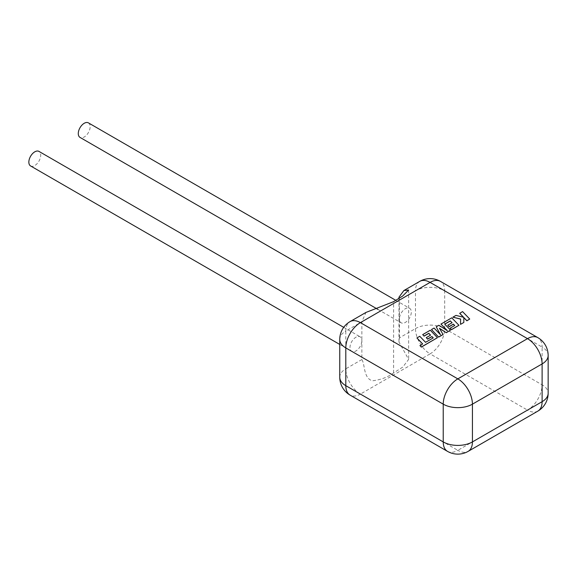<?xml version="1.0" encoding="UTF-8"?>
<svg xmlns="http://www.w3.org/2000/svg" width="577" height="577" viewBox="0 0 577 577"><rect width="100%" height="100%" fill="white"/><g stroke="black" fill="none" stroke-linecap="round" stroke-linejoin="round"><path stroke-width="0.43" stroke-dasharray="2.88 2.16" d="M433.233 337.913L425.552 342.435L419.775 336.405L416.911 338.064M422.624 344.015L419.941 345.673M437.445 337.805L430.291 330.34L422.703 334.718M430.514 335.187L426.273 337.747M443.064 334.559L439.551 328.428M450.514 330.26L444.788 324.173M452 322.781L447.759 325.341M454.654 325.551L450.147 328.263M458.939 325.399L451.784 317.927L440.958 324.18M447.052 330.527L438.895 325.37L436.219 326.914M440.323 334.588L434.055 328.169L431.502 329.64M469.728 319.168L462.566 311.703L459.71 313.347M463.461 317.256L455.96 315.518L452.902 317.285M460.619 319.016L460.518 324.483M463.829 322.572L463.814 317.523M30.588 165.952A8.395 4.847 120 0 0 37.058 163.702A8.395 4.847 120 0 0 40.722 155.256A8.395 4.847 120 0 0 38.984 151.412M361.858 359.543L345.803 368.811A20.642 11.915 -120 0 0 360.401 394.091L430.081 353.867A20.642 11.915 60 0 1 415.483 328.58L399.428 337.855L398.974 342.01L408.631 359.442L402.71 367.145L393.601 372.93C387.78 377.199 380.712 379.825 372.41 380.791C363.301 378.223 365.154 364.44 361.858 359.543L361.858 340.661A8.395 4.847 120 0 0 360.12 336.817A8.395 4.847 120 0 0 353.651 339.067A8.395 4.847 120 0 0 349.987 347.52A8.395 4.847 120 0 0 351.725 351.357A8.395 4.847 120 0 0 358.194 349.114A8.395 4.847 120 0 0 361.858 340.661L361.858 321.786L365.948 312.438M88.418 122.872A8.395 4.847 -60 0 1 90.156 126.709A8.395 4.847 -60 0 1 86.492 135.162A8.395 4.847 -60 0 1 80.023 137.413M399.428 337.855L399.428 318.973A8.395 4.847 -60 0 1 403.092 310.527A8.395 4.847 -60 0 1 409.562 308.277A8.395 4.847 -60 0 1 411.3 312.121A8.395 4.847 -60 0 1 407.636 320.567A8.395 4.847 -60 0 1 401.166 322.817A8.395 4.847 -60 0 1 399.428 318.973L399.428 300.098L415.483 290.83L415.483 328.58A20.642 11.915 0 0 1 444.679 328.58L444.679 290.83L542.106 347.073L542.106 384.83L444.679 328.58A20.642 11.915 -60 0 1 430.081 353.867L527.508 410.117L457.828 450.341L360.401 394.091A20.642 11.915 -60 0 1 350.08 395.115M398.974 297.205L399.428 300.098M393.601 372.93L393.601 301.67M339.759 377.235A20.642 11.915 0 0 1 345.803 368.811L345.803 331.054L361.858 321.786M339.759 339.485A20.642 11.915 0 0 1 345.803 331.054A20.642 11.915 60 0 1 350.08 321.605M419.76 281.374A20.642 11.915 -120 0 0 415.483 290.83A20.642 11.915 0 0 1 444.679 290.83A20.642 11.915 -60 0 0 440.402 281.374M537.829 411.134A20.642 11.915 60 0 1 527.508 410.117A20.642 11.915 -60 0 0 542.106 384.83A20.642 11.915 0 0 1 548.15 393.262M447.507 451.365A20.642 11.915 -60 0 0 457.828 450.341A20.642 11.915 -120 0 0 468.149 451.365M548.15 355.504A20.642 11.915 0 0 0 542.106 347.073A20.642 11.915 -60 0 0 537.829 337.624M343.704 327.339L360.12 336.817M395.858 300.372L409.562 308.277M377.985 309.438L401.166 322.817M408.639 290.022L408.639 359.442M398.974 298.482L398.974 342.01M339.759 344.447L351.725 351.357"/><path stroke-width="0.87" d="M416.911 337.949L422.689 343.971L419.941 345.558L421.318 347.001L437.445 337.689L430.291 330.224L422.703 334.61L424.073 336.023L428.798 333.29L430.586 335.143L426.273 337.632L427.6 339.009L431.913 336.521L433.233 337.913L425.552 342.32L419.775 336.297L416.911 337.949L422.624 344.015M419.941 345.558L421.318 347.116L437.445 337.689M422.703 334.61L424.073 336.139L428.798 333.405L430.514 335.187M426.273 337.632L427.6 339.125L431.913 336.636L433.168 337.956M450.291 320.884L452.072 322.738L447.759 325.226L449.086 326.604L453.399 324.115L454.726 325.507L450.147 328.154L451.517 329.568L458.939 325.284L451.784 317.819L440.958 324.065L447.334 330.708L438.895 325.255L436.219 326.806L440.46 334.732L434.055 328.053L431.502 329.525L438.657 337.105L443.064 334.559L439.443 328.255L446.237 332.727L450.514 330.145L444.716 324.101L450.291 320.884L452 322.781M438.657 336.997L443.064 334.451M439.551 328.428L446.237 332.727M446.237 332.619L450.514 330.145M444.788 324.173L450.291 321M447.759 325.226L449.086 326.719L453.399 324.231L454.654 325.551M450.147 328.154L451.517 329.683L458.939 325.284M440.958 324.065L447.052 330.527M436.219 326.806L440.323 334.588M431.502 329.525L438.657 337.105M459.71 313.239L463.605 317.292L455.96 315.403L452.902 317.17L460.619 319.016L460.518 324.368L463.829 322.464L463.814 317.523L466.865 320.704L469.728 319.052L462.566 311.587L459.71 313.347L463.461 317.256M469.728 319.052L466.865 320.819L463.814 317.638M452.902 317.17L460.619 319.124M460.518 324.368L463.829 322.464M343.704 327.339L38.984 151.412A8.395 4.847 120 0 0 32.514 153.662A8.395 4.847 120 0 0 28.85 162.108A8.395 4.847 120 0 0 30.588 165.952L339.759 344.447M377.985 309.438L80.023 137.413A8.395 4.847 -60 0 1 78.284 133.568A8.395 4.847 -60 0 1 81.948 125.115A8.395 4.847 -60 0 1 88.418 122.872L395.858 300.372M350.08 321.605A20.642 20.642 0 0 0 339.759 339.485A20.642 11.915 0 0 0 345.803 347.909L345.803 385.667L443.23 441.917L443.23 404.16L345.803 347.909A20.642 11.915 -60 0 1 360.401 322.63L457.828 378.873L527.508 338.649L430.081 282.398L360.401 322.63A20.642 11.915 60 0 0 350.08 321.605L365.948 312.438L393.601 301.67L402.724 296.001L408.631 290.022L403.886 290.534L398.974 297.205L398.974 298.482M468.149 451.365A20.642 11.915 -120 0 0 472.426 441.917A20.642 11.915 0 0 1 443.23 441.917A20.642 11.915 -60 0 0 447.507 451.365A20.642 20.642 0 0 0 468.149 451.365L537.829 411.134A20.642 11.915 60 0 0 542.106 401.686A20.642 11.915 0 0 0 548.15 393.262L548.15 355.504A20.642 11.915 0 0 1 542.106 363.928L472.426 404.16L472.426 441.917L542.106 401.686L542.106 363.928A20.642 11.915 60 0 0 527.508 338.649A20.642 11.915 -60 0 1 537.829 337.624L440.402 281.374A20.642 11.915 -60 0 0 430.081 282.398A20.642 11.915 -120 0 0 419.76 281.374L403.886 290.541M472.426 404.16A20.642 11.915 -120 0 0 457.828 378.873A20.642 11.915 -60 0 0 443.23 404.16A20.642 11.915 0 0 0 472.426 404.16M350.08 395.115A20.642 11.915 -60 0 1 345.803 385.667A20.642 11.915 0 0 1 339.759 377.235A20.642 20.642 0 0 0 350.08 395.115L447.507 451.365M537.829 411.134A20.642 20.642 0 0 0 548.15 393.262M548.15 355.504A20.642 20.642 0 0 0 537.829 337.624M339.759 339.485L339.759 377.235M440.402 281.374A20.642 20.642 0 0 0 419.76 281.374"/></g></svg>

